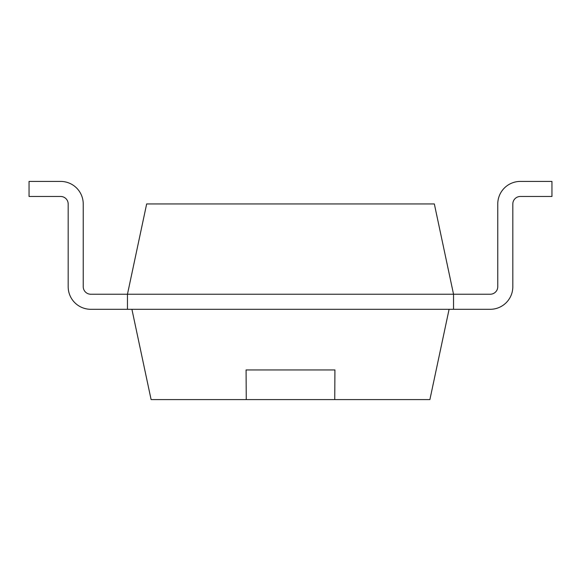 <?xml version="1.0" encoding="UTF-8"?>
<svg xmlns="http://www.w3.org/2000/svg" width="581" height="581" viewBox="0 0 581 581"><rect width="100%" height="100%" fill="white"/><g stroke="black" fill="none" stroke-linecap="round" stroke-linejoin="round"><path stroke-width="0.87" d="M90.767 294.233A7.531 7.531 0 0 1 83.236 286.709A7.531 7.531 0 0 0 90.767 294.233A7.531 7.531 0 0 1 83.236 286.709A7.531 7.531 0 0 0 90.767 294.233A7.531 7.531 0 0 1 83.236 286.709A7.531 7.531 0 0 0 90.767 294.233A7.531 7.531 0 0 1 83.236 286.709A7.531 7.531 0 0 0 90.767 294.233L453.536 294.233L453.536 309.295L490.233 309.295A22.586 22.586 0 0 0 512.82 286.709L512.82 204.004A7.531 7.531 0 0 1 520.351 196.472L551.95 196.472L551.95 181.417L520.351 181.417A22.586 22.586 0 0 0 497.764 204.004L497.764 286.709A7.531 7.531 0 0 1 490.233 294.233L453.536 294.233L434.341 203.946L146.659 203.946L127.464 294.233L127.464 309.295L90.767 309.295A22.586 22.586 0 0 1 68.18 286.709L68.18 204.004A7.531 7.531 0 0 0 60.649 196.472L29.05 196.472L29.05 181.417L60.649 181.417A22.586 22.586 0 0 1 83.236 204.004L83.236 286.709L83.236 204.004M490.233 309.295L90.767 309.295M490.233 294.233A7.531 7.531 0 0 0 497.764 286.709A7.531 7.531 0 0 1 490.233 294.233A7.531 7.531 0 0 0 497.764 286.709A7.531 7.531 0 0 1 490.233 294.233A7.531 7.531 0 0 0 497.764 286.709A7.531 7.531 0 0 1 490.233 294.233A7.531 7.531 0 0 0 497.764 286.709M520.351 196.472A7.531 7.531 0 0 0 512.82 204.004A7.531 7.531 0 0 1 520.351 196.472A7.531 7.531 0 0 0 512.82 204.004A7.531 7.531 0 0 1 520.351 196.472A7.531 7.531 0 0 0 512.82 204.004A7.531 7.531 0 0 1 520.351 196.472A7.531 7.531 0 0 0 512.82 204.004L512.82 286.709M68.18 204.004A7.531 7.531 0 0 0 60.649 196.472A7.531 7.531 0 0 1 68.18 204.004A7.531 7.531 0 0 0 60.649 196.472A7.531 7.531 0 0 1 68.18 204.004A7.531 7.531 0 0 0 60.649 196.472A7.531 7.531 0 0 1 68.18 204.004A7.531 7.531 0 0 0 60.649 196.472M29.05 181.417L60.649 181.417M449.091 309.295L429.896 399.583L151.104 399.583L131.909 309.295M334.743 399.583L334.925 369.944L246.075 369.944L246.257 399.583M246.039 369.944L334.961 369.944"/></g></svg>
